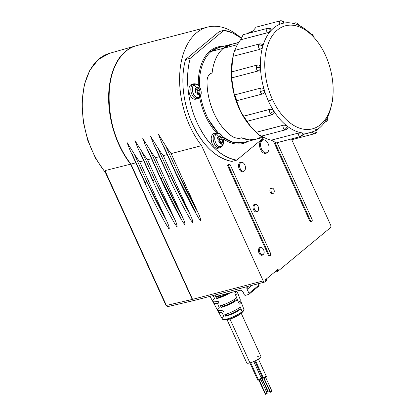 <?xml version="1.0" encoding="UTF-8"?>
<svg xmlns="http://www.w3.org/2000/svg" width="415" height="415" viewBox="0 0 415 415"><rect width="100%" height="100%" fill="white"/><g stroke="black" fill="none" stroke-linecap="round" stroke-linejoin="round"><path stroke-width="0.62" d="M264.765 282.034L194.106 300.496A2.049 1.25 -104.6 0 1 192.565 299.36L263.229 280.903A2.049 1.25 75.4 0 0 264.765 282.034A2.049 1.25 75.4 0 0 265.076 281.873L266.866 280.395L266.451 279.482L265.45 279.731L266.451 279.482L265.429 280.327L265.237 279.907L278.003 269.319L278.195 269.745L277.179 269.999L278.195 269.745L276.162 270.85L277.173 270.59L277.588 271.503L274.336 272.359L277.588 271.503L330.433 227.679A2.049 1.25 75.4 0 0 330.625 225.013L291.755 139.731L330.625 225.013A2.049 1.25 -104.6 0 1 330.433 227.679L277.588 271.503L277.173 270.59L278.195 269.745L278.003 269.319L265.237 279.907L265.429 280.327L266.451 279.482L266.866 280.395L265.076 281.873A2.049 1.25 -104.6 0 1 263.229 280.903L201.586 145.639A71.696 43.746 -104.6 0 1 196.591 32.795A71.696 43.746 -104.6 0 1 240.783 37.806A71.696 43.746 75.4 0 0 207.495 27.11A71.696 43.746 75.4 0 0 196.591 32.795A71.696 43.746 75.4 0 0 201.586 145.639L171.125 153.597A71.696 43.746 -104.6 0 1 165.372 145.307L158.468 134.32L165.372 145.307L178.268 173.595A1.229 0.265 155.5 0 1 176.712 174.347A1.229 0.265 155.5 0 1 176.204 174.352A1.229 0.265 -24.5 0 0 176.712 174.347A1.229 0.265 -24.5 0 0 178.268 173.595L165.372 145.307A71.696 43.746 75.4 0 0 171.125 153.597L201.586 145.639L263.229 280.903L192.565 299.36L130.927 164.101A71.696 43.746 -104.6 0 1 125.932 51.253A71.696 43.746 -104.6 0 1 136.831 45.572L207.495 27.11M263.924 139.845A7.019 4.285 75.4 0 0 261.206 140.322A7.019 4.285 75.4 0 0 260.553 149.462A7.019 4.285 75.4 0 0 266.892 152.793A7.019 4.285 75.4 0 0 266.938 152.756A7.019 4.285 -104.6 0 1 266.912 152.777A7.019 4.285 -104.6 0 1 266.892 152.793L267.525 152.258A6.645 4.057 -104.6 0 1 261.523 149.104A6.645 4.057 -104.6 0 1 262.145 140.452A6.645 4.057 -104.6 0 1 268.147 143.606A6.645 4.057 -104.6 0 1 267.525 152.258A6.645 4.057 75.4 0 0 267.545 152.243A6.645 4.057 75.4 0 0 268.759 145.328A6.645 4.057 75.4 0 0 264.324 139.891A6.645 4.057 75.4 0 0 262.145 140.452L261.206 140.322A7.019 4.285 -104.6 0 1 263.509 139.736L264.324 139.891M261.144 247.631L261.144 247.631A4 2.438 75.4 0 0 259.411 247.828A4 2.438 75.4 0 0 259.038 253.036A4 2.438 75.4 0 0 262.654 254.935A4 2.438 75.4 0 0 262.679 254.914A4 2.438 -104.6 0 1 262.664 254.924A4 2.438 -104.6 0 1 262.654 254.935L263.286 254.4C261.045 256.532 257.928 249.69 260.35 247.957C262.591 245.82 265.709 252.662 263.286 254.4A3.626 2.215 75.4 0 0 263.297 254.39A3.626 2.215 75.4 0 0 263.961 250.619A3.626 2.215 75.4 0 0 261.538 247.651A3.626 2.215 75.4 0 0 260.35 247.957L259.411 247.828A4 2.438 -104.6 0 1 260.724 247.496L261.538 247.651M228.411 164.361L229.194 164.153L230.118 164.641A1.022 0.623 75.4 0 0 229.35 164.075A1.022 0.623 75.4 0 0 229.194 164.153L227.897 164.781L228.411 164.361L227.897 164.781L227.804 166.114L268.432 255.272L269.361 255.759A1.022 0.623 -104.6 0 1 269.205 255.842A1.022 0.623 -104.6 0 1 268.432 255.272L269.221 255.069A1.022 0.623 75.4 0 0 269.989 255.635A1.022 0.623 75.4 0 0 270.144 255.557L269.221 255.069L228.587 165.912L227.804 166.114A1.022 0.623 -104.6 0 1 227.897 164.781L228.686 164.579A1.022 0.623 75.4 0 0 228.587 165.912L228.686 164.579L229.194 164.153L228.411 164.361A1.022 0.623 -104.6 0 1 228.566 164.278A1.022 0.623 -104.6 0 1 228.738 164.273M219.245 31.561L185.547 59.501A66.571 40.618 75.4 0 0 192.425 123.997A66.571 40.618 75.4 0 0 231.985 161.399L236.695 160.164L264.039 137.495L236.695 160.164L231.985 161.399C216.091 158.25 202.909 145.784 192.425 123.997A66.571 40.618 -104.6 0 1 185.547 59.501L190.257 58.271A66.571 40.618 75.4 0 0 197.135 122.767A66.571 40.618 75.4 0 0 236.695 160.164C220.806 157.02 207.619 144.555 197.135 122.767C187.668 102.297 184.95 76.832 190.257 58.271L185.547 59.501L219.245 31.561L223.955 30.326L219.245 31.561M309.792 220.982L310.716 221.465A1.022 0.623 -104.6 0 1 310.56 221.548A1.022 0.623 -104.6 0 1 309.792 220.982L310.576 220.775A1.022 0.623 75.4 0 0 311.343 221.34A1.022 0.623 75.4 0 0 311.499 221.262L310.576 220.775L274.943 142.589L310.576 220.775L309.792 220.982L273.796 141.997L309.792 220.982M271.986 188.135A2.998 1.831 75.4 0 0 270.575 188.234L271.514 188.358A2.625 1.603 75.4 0 0 271.265 191.777A2.625 1.603 75.4 0 0 273.641 193.022L273.003 193.561A2.998 1.831 75.4 0 0 273.023 193.54A2.998 1.831 -104.6 0 1 273.013 193.551A2.998 1.831 -104.6 0 1 273.003 193.561L273.641 193.022A2.625 1.603 -104.6 0 1 271.265 191.777A2.625 1.603 -104.6 0 1 271.514 188.358A2.625 1.603 -104.6 0 1 273.884 189.608A2.625 1.603 -104.6 0 1 273.641 193.022A2.625 1.603 75.4 0 0 273.646 193.017A2.625 1.603 75.4 0 0 274.123 190.288A2.625 1.603 75.4 0 0 272.375 188.14A2.625 1.603 75.4 0 0 271.514 188.358L270.575 188.234A2.998 1.831 75.4 0 0 270.295 192.135A2.998 1.831 75.4 0 0 273.003 193.561A2.998 1.831 -104.6 0 1 270.295 192.135A2.998 1.831 -104.6 0 1 270.575 188.234A2.998 1.831 -104.6 0 1 271.56 187.985L272.375 188.14M255.656 204.429A3.948 2.407 75.4 0 0 253.939 204.626L254.872 204.751A3.574 2.179 75.4 0 0 254.54 209.404A3.574 2.179 75.4 0 0 257.767 211.105L257.134 211.64A3.948 2.407 75.4 0 0 257.16 211.619A3.948 2.407 -104.6 0 1 257.15 211.629A3.948 2.407 -104.6 0 1 257.134 211.64L257.767 211.105A3.574 2.179 -104.6 0 1 254.54 209.404A3.574 2.179 -104.6 0 1 254.872 204.751A3.574 2.179 -104.6 0 1 258.104 206.452A3.574 2.179 -104.6 0 1 257.767 211.105A3.574 2.179 75.4 0 0 257.782 211.095A3.574 2.179 75.4 0 0 258.431 207.376A3.574 2.179 75.4 0 0 256.045 204.455A3.574 2.179 75.4 0 0 254.872 204.751L253.939 204.626A3.948 2.407 75.4 0 0 253.57 209.767A3.948 2.407 75.4 0 0 257.134 211.64A3.948 2.407 -104.6 0 1 253.57 209.767A3.948 2.407 -104.6 0 1 253.939 204.626A3.948 2.407 -104.6 0 1 255.23 204.294L256.045 204.455M241.774 162.317A4.97 3.035 75.4 0 0 239.725 162.613A4.97 3.035 75.4 0 0 239.258 169.081A4.97 3.035 75.4 0 0 243.75 171.447L244.388 170.907A4.601 2.806 -104.6 0 1 240.233 168.723A4.601 2.806 -104.6 0 1 240.664 162.737A4.601 2.806 -104.6 0 1 244.819 164.921A4.601 2.806 -104.6 0 1 244.388 170.907A4.601 2.806 75.4 0 0 244.399 170.897A4.601 2.806 75.4 0 0 245.239 166.114A4.601 2.806 75.4 0 0 242.168 162.353A4.601 2.806 75.4 0 0 240.664 162.737L239.725 162.613A4.97 3.035 -104.6 0 1 241.354 162.198L242.168 162.353M270.653 255.132A1.022 0.623 75.4 0 0 270.751 253.798L270.653 255.132L270.144 255.557L270.653 255.132M312.013 220.837A1.022 0.623 75.4 0 0 312.106 219.504L312.013 220.837L311.499 221.262L312.013 220.837M277.09 142.672L312.106 219.504L277.09 142.672M230.118 164.641L270.751 253.798L230.118 164.641M228.587 165.912L269.221 255.069L268.432 255.272L227.804 166.114L228.587 165.912M243.787 171.416A4.97 3.035 -104.6 0 1 243.766 171.431A4.97 3.035 -104.6 0 1 243.75 171.447A4.97 3.035 -104.6 0 1 239.258 169.081A4.97 3.035 -104.6 0 1 239.725 162.613L240.664 162.737A4.601 2.806 75.4 0 0 240.233 168.723A4.601 2.806 75.4 0 0 244.388 170.907L243.75 171.447M266.892 152.793A7.019 4.285 -104.6 0 1 260.553 149.462A7.019 4.285 -104.6 0 1 261.206 140.322L262.145 140.452A6.645 4.057 75.4 0 0 261.523 149.104A6.645 4.057 75.4 0 0 267.525 152.258L266.892 152.793M262.654 254.935A4 2.438 -104.6 0 1 259.038 253.036A4 2.438 -104.6 0 1 259.411 247.828L260.35 247.957A3.626 2.215 75.4 0 0 260.008 252.678A3.626 2.215 75.4 0 0 263.286 254.4L262.654 254.935M241.172 38.102A66.571 40.618 75.4 0 0 223.955 30.326L190.257 58.271L223.955 30.326L232.613 32.935L241.172 38.102M192.871 84.229A7.683 4.684 75.4 0 0 190.687 84.919A7.683 4.684 75.4 0 0 189.873 94.708A7.683 4.684 75.4 0 0 196.663 98.749M215.224 133.282A7.683 4.684 75.4 0 0 213.04 133.972A7.683 4.684 75.4 0 0 212.226 143.761A7.683 4.684 75.4 0 0 219.021 147.802M210.146 50.931L210.135 50.941A49.878 30.435 75.4 0 0 198.323 85.303A49.878 30.435 -104.6 0 1 210.135 50.941A49.878 30.435 -104.6 0 1 210.146 50.931A49.878 30.435 -104.6 0 1 223.239 46.392A49.878 30.435 75.4 0 0 210.146 50.931A0.82 0.623 -129.7 0 0 211.095 51.507A0.82 0.623 50.3 0 1 210.135 50.941M207.692 120.355A49.878 30.435 75.4 0 0 216.443 132.79A49.878 30.435 -104.6 0 1 207.692 120.355A49.878 30.435 -104.6 0 1 199.646 97.458A49.878 30.435 75.4 0 0 207.692 120.355M223.161 138.771A49.878 30.435 75.4 0 0 248.04 141.323A49.878 30.435 -104.6 0 1 223.161 138.771M211.105 51.496A49.058 29.932 75.4 0 0 211.095 51.507A49.058 29.932 75.4 0 0 199.532 86.818A49.058 29.932 -104.6 0 1 211.095 51.507A49.058 29.932 -104.6 0 1 211.105 51.496L218.555 47.616A49.058 29.932 75.4 0 0 211.105 51.496M208.688 119.779A49.058 29.932 75.4 0 0 218.088 132.847L208.688 119.779A49.058 29.932 -104.6 0 1 200.559 96.052A49.058 29.932 75.4 0 0 208.688 119.779M222.383 136.748A49.058 29.932 75.4 0 0 243.351 142.547L232.986 142.355L222.383 136.748M237.795 43.99A49.017 29.906 75.4 0 0 223.358 48.342A49.017 29.906 75.4 0 0 212.107 73.056L212.086 73.004C213.435 61.825 217.185 53.592 223.343 48.306L232.026 44.14A49.058 29.932 75.4 0 0 230.802 44.415A49.058 29.932 75.4 0 0 223.343 48.306L211.095 51.507L223.343 48.306A49.058 29.932 75.4 0 0 212.086 73.004L211.297 73.211C208.781 74.098 207.344 76.728 206.986 81.101A49.058 29.932 75.4 0 0 232.213 136.457C235.341 138.174 238.226 138.709 240.856 138.065L241.639 137.858A49.058 29.932 75.4 0 0 255.599 139.352A49.058 29.932 75.4 0 0 256.802 138.989L249.41 139.891L241.618 137.806A49.017 29.906 75.4 0 0 261.912 136.302M243.543 142.501L255.599 139.352M263.541 137.23L255.588 139.31A49.017 29.906 -104.6 0 1 241.618 137.806L240.83 138.013C237.458 138.527 234.579 137.988 232.182 136.395A49.017 29.906 -104.6 0 1 207.012 81.164A49.017 29.906 75.4 0 0 232.182 136.395L232.182 136.395C234.579 137.988 237.458 138.527 240.83 138.013L241.618 137.806L240.856 138.065C238.226 138.709 235.347 138.174 232.213 136.457A49.058 29.932 -104.6 0 1 206.986 81.101L207.012 81.164C206.997 77.465 208.434 74.83 211.323 73.263C208.434 74.83 206.997 77.465 207.012 81.164L206.986 81.101C207.344 76.728 208.787 74.093 211.297 73.211L212.107 73.056A49.017 29.906 -104.6 0 1 223.358 48.342A49.017 29.906 -104.6 0 1 230.813 44.457L238.765 42.382M237.422 44.67L223.358 48.342L237.422 44.67M221.205 147.112A1.536 1.172 -129.7 0 0 221.563 146.931A1.536 1.172 -129.7 0 0 221.916 146.137A6.884 4.202 75.4 0 0 221.179 134.989A6.884 4.202 75.4 0 0 216.34 133.905A1.536 1.172 -129.7 0 0 214.986 133.464A7.683 4.684 -104.6 0 1 216.153 132.857A7.683 4.684 75.4 0 0 214.986 133.464L213.04 133.972L214.207 133.365L216.153 132.857C221.511 132.764 221.745 135.809 223.213 138.968C224.027 142.381 223.478 145.037 221.563 146.931L220.038 147.719A7.683 4.684 75.4 0 0 221.205 147.112M222.29 142.376L221.932 142.397L222.29 142.376L222.373 140.851L219.862 141.51L222.373 140.851L222.207 139.227L219.691 139.886L222.207 139.227L221.428 137.521L218.913 138.174L221.428 137.521L220.427 136.582L219.099 136.929L220.427 136.582L219.343 135.918L220.09 136.099L221.428 137.521L222.207 139.227L222.29 142.376L221.46 142.423L220.77 143.637L218.887 141.982C218 141.837 217.74 141.266 218.108 140.275L217.636 138.133L217.828 137.173L218.378 137.106L217.719 137.277L219.006 137.033L219.478 135.84M218.378 137.106L219.006 137.033L218.378 137.106M218.913 138.174A1.214 0.742 -104.6 0 1 217.953 137.36A1.214 0.742 75.4 0 0 218.913 138.174L219.691 139.886A1.001 0.612 75.4 0 0 219.66 138.734A1.001 0.612 75.4 0 0 218.913 138.174M219.862 141.51A1.214 0.742 -104.6 0 1 219.691 139.886A1.214 0.742 75.4 0 0 219.862 141.51L219.872 143.009L219.862 141.51M217.828 137.173L217.636 138.133L217.937 138.646C218.29 138.714 218.347 139.253 218.108 140.275C217.859 141.536 218.119 142.106 218.887 141.982L220.77 143.637L221.102 143.082L220.012 143.367L221.102 143.082L221.46 142.423A14.286 10.889 50.3 0 1 221.916 146.137C218.498 147.299 216.153 145.323 214.871 140.218C214.571 136.784 215.063 134.683 216.34 133.905A14.286 10.889 50.3 0 1 219.006 137.033A14.286 10.889 -129.7 0 0 216.34 133.905C217.429 132.717 219.042 133.08 221.179 134.989C223.981 138.833 224.225 142.553 221.916 146.137A14.286 10.889 -129.7 0 0 221.46 142.423L221.932 142.397L221.46 142.423M220.038 147.719L218.093 148.228A7.683 4.684 -104.6 0 1 211.93 142.999A7.683 4.684 -104.6 0 1 213.04 133.972L214.986 133.464A7.683 4.684 75.4 0 0 213.87 142.49A7.683 4.684 75.4 0 0 220.038 147.719A7.683 4.684 -104.6 0 1 213.87 142.49A7.683 4.684 -104.6 0 1 214.986 133.464A1.536 1.172 50.3 0 1 216.34 133.905A6.884 4.202 75.4 0 0 214.871 140.218A6.884 4.202 75.4 0 0 221.916 146.137A1.536 1.172 50.3 0 1 221.563 146.931M219.343 135.918L219.006 137.033M198.847 98.059A1.536 1.172 -129.7 0 0 199.21 97.878A1.536 1.172 -129.7 0 0 199.558 97.079A6.884 4.202 75.4 0 0 198.821 85.931A6.884 4.202 75.4 0 0 193.987 84.847A1.536 1.172 -129.7 0 0 192.633 84.411A7.683 4.684 -104.6 0 1 193.8 83.804A7.683 4.684 75.4 0 0 192.633 84.411L190.687 84.919L193.8 83.804C199.159 83.711 199.392 86.756 200.86 89.915C201.674 93.328 201.119 95.984 199.21 97.878L197.68 98.666A7.683 4.684 75.4 0 0 198.847 98.059M199.931 93.323L199.579 93.339L199.931 93.323L200.02 91.798L197.504 92.457L200.02 91.798L199.848 90.174L197.338 90.828L199.848 90.174L199.07 88.468L196.56 89.121L199.07 88.468L198.074 87.529L196.746 87.876L198.074 87.529L196.99 86.86L197.732 87.046L199.07 88.468L199.848 90.174L199.931 93.323L199.107 93.37L198.417 94.584L196.528 92.929C195.647 92.778 195.387 92.213 195.75 91.217L195.283 89.08L195.47 88.12L196.025 88.053L195.366 88.224L196.648 87.98L197.125 86.787M196.025 88.053L196.648 87.98L196.025 88.053M196.56 89.121A1.214 0.742 -104.6 0 1 195.6 88.302A1.214 0.742 75.4 0 0 196.56 89.121L197.338 90.828A1.001 0.612 75.4 0 0 197.301 89.681A1.001 0.612 75.4 0 0 196.56 89.121M197.504 92.457A1.214 0.742 -104.6 0 1 197.338 90.828A1.214 0.742 75.4 0 0 197.504 92.457L197.519 93.956L197.504 92.457M195.47 88.12L195.283 89.08L195.584 89.593C195.937 89.656 195.994 90.2 195.75 91.217C195.501 92.483 195.761 93.053 196.528 92.929L198.417 94.584L198.749 94.029L197.659 94.314L198.749 94.029L199.107 93.37A14.286 10.889 50.3 0 1 199.558 97.079C196.145 98.241 193.795 96.27 192.519 91.165C192.218 87.731 192.705 85.625 193.987 84.847A14.286 10.889 50.3 0 1 196.648 87.98A14.286 10.889 -129.7 0 0 193.987 84.847C195.076 83.664 196.689 84.022 198.821 85.931C201.623 89.78 201.872 93.5 199.558 97.079A14.286 10.889 -129.7 0 0 199.107 93.37L199.579 93.339L199.107 93.37M197.68 98.666L195.735 99.175A7.683 4.684 -104.6 0 1 189.572 93.946A7.683 4.684 -104.6 0 1 190.687 84.919L192.633 84.411A7.683 4.684 75.4 0 0 191.517 93.437A7.683 4.684 75.4 0 0 197.68 98.666A7.683 4.684 -104.6 0 1 191.517 93.437A7.683 4.684 -104.6 0 1 192.633 84.411A1.536 1.172 50.3 0 1 193.987 84.847A6.884 4.202 75.4 0 0 192.519 91.165A6.884 4.202 75.4 0 0 199.558 97.079A1.536 1.172 50.3 0 1 199.21 97.878M196.99 86.86L196.648 87.98M167.214 154.619L163.271 155.651A71.696 43.746 -104.6 0 1 157.524 147.356L150.619 136.369L157.524 147.356L170.415 175.644A1.229 0.265 155.5 0 1 168.858 176.401A1.229 0.265 155.5 0 1 168.355 176.401A1.229 0.265 -24.5 0 0 168.858 176.401A1.229 0.265 -24.5 0 0 170.415 175.644L157.524 147.356A71.696 43.746 75.4 0 0 163.271 155.651L167.214 154.619M159.365 156.673L155.423 157.7A71.696 43.746 -104.6 0 1 149.67 149.405L142.765 138.418L149.67 149.405L162.566 177.698A1.229 0.265 155.5 0 1 161.01 178.45A1.229 0.265 155.5 0 1 160.501 178.45A1.229 0.265 -24.5 0 0 161.01 178.45A1.229 0.265 -24.5 0 0 162.566 177.698L149.67 149.405A71.696 43.746 75.4 0 0 155.423 157.7L159.365 156.673M151.511 158.722L147.569 159.749A71.696 43.746 -104.6 0 1 141.821 151.459L134.917 140.472L141.821 151.459L154.712 179.747A1.229 0.265 155.5 0 1 153.156 180.499A1.229 0.265 155.5 0 1 152.653 180.504A1.229 0.265 -24.5 0 0 153.156 180.499A1.229 0.265 -24.5 0 0 154.712 179.747L141.821 151.459A71.696 43.746 75.4 0 0 147.569 159.749L151.511 158.722M143.663 160.771L139.72 161.803A71.696 43.746 -104.6 0 1 133.967 153.509L127.063 142.521L133.967 153.509L146.863 181.796A1.229 0.265 155.5 0 1 145.307 182.553A1.229 0.265 155.5 0 1 144.799 182.553A1.229 0.265 -24.5 0 0 145.307 182.553A1.229 0.265 -24.5 0 0 146.863 181.796L133.967 153.509A71.696 43.746 75.4 0 0 139.72 161.803L143.663 160.771M135.809 162.825L130.927 164.101L135.809 162.825M197.981 212.537L171.125 153.597L197.981 212.537L178.268 173.595A357.242 217.968 75.4 0 0 197.981 212.537C199.9 216.578 200.782 219.286 200.632 220.656C200.782 219.286 199.9 216.578 197.981 212.537M199.921 220.08L200.632 220.656L198.692 218.181M190.132 214.586L163.271 155.651L190.132 214.586L170.415 175.644A357.242 217.968 75.4 0 0 190.132 214.586C192.046 218.627 192.928 221.335 192.778 222.71C192.928 221.335 192.046 218.627 190.132 214.586M192.067 222.129L192.778 222.71L190.838 220.23M182.278 216.64L155.423 157.7L182.278 216.64L162.566 177.698A357.242 217.968 75.4 0 0 182.278 216.64C184.198 220.681 185.08 223.384 184.929 224.759C185.08 223.389 184.198 220.681 182.278 216.64M184.219 224.178L184.929 224.759L182.989 222.279M174.43 218.689L147.569 159.749L174.43 218.689L154.712 179.747A357.242 217.968 75.4 0 0 174.43 218.689C176.344 222.731 177.226 225.438 177.075 226.808C177.226 225.438 176.344 222.731 174.43 218.689M176.365 226.232L177.075 226.808L175.135 224.333M166.576 220.739L139.72 161.803L166.576 220.739L146.863 181.796A357.242 217.968 75.4 0 0 166.576 220.739C168.495 224.78 169.377 227.487 169.227 228.862C169.377 227.487 168.495 224.78 166.576 220.739M168.516 228.281L169.227 228.862L167.287 226.383M132.084 154.001L144.975 182.289A1.229 0.265 -24.5 0 0 144.799 182.553L129.843 149.732L127.063 142.521M139.938 151.952L152.829 180.24A1.229 0.265 -24.5 0 0 152.653 180.504L137.692 147.683L134.917 140.472M147.787 149.898L160.678 178.191L180.395 217.128M160.678 178.191A1.229 0.265 -24.5 0 0 160.501 178.45L145.546 145.629L142.765 138.418M155.641 147.849L168.532 176.136A1.229 0.265 -24.5 0 0 168.355 176.401L153.394 143.58L150.619 136.369M163.489 145.8L176.38 174.087L196.098 213.03M176.38 174.087A1.229 0.265 -24.5 0 0 176.204 174.352L161.248 141.531L158.468 134.32M125.932 51.253C101.447 69.274 104.222 132.069 130.927 164.101L192.565 299.36C193.131 300.413 193.748 300.74 194.417 300.33M243.263 292.414L244.259 294.598L243.263 292.414C242.365 290.791 241.167 290.085 239.663 290.298A3.071 2.34 50.3 0 1 243.263 292.414M215.733 296.549L239.663 290.298L215.733 296.549L215.037 295.029L215.733 296.549M258.607 286.184A1.022 0.778 -129.7 0 0 258.976 285.069L248.969 293.363L247.143 289.364A3.071 2.34 50.3 0 1 247.324 286.594L247.143 289.364L248.969 293.363A1.022 0.778 50.3 0 1 248.601 294.479L245.457 295.304A1.022 0.778 50.3 0 1 244.259 294.598A1.022 0.778 -129.7 0 0 245.457 295.304L248.601 294.479A1.022 0.778 -129.7 0 0 248.969 293.363L258.976 285.069A1.022 0.778 50.3 0 1 258.846 286.06L248.839 294.36M258.976 285.069L258.358 283.71L258.976 285.069M247.143 289.364L251.936 285.385L247.143 289.364M234.646 50.428L259.681 43.886C261.32 43.814 262.29 44.073 262.591 44.654L262.794 46.262C262.498 47.512 261.502 48.55 259.806 49.369L259.754 49.323C258.685 48.114 258.306 46.719 258.618 45.131C260.143 44.872 261.533 45.24 262.788 46.236C261.533 45.24 260.143 44.872 258.618 45.131L259.681 43.886A3.071 1.873 75.4 0 0 258.618 45.131A3.071 1.873 75.4 0 0 259.754 49.323A3.071 1.873 75.4 0 0 259.806 49.369L233.111 56.284C233.681 53.328 235.139 48.244 234.517 51.351C234.683 49.753 234.21 51.398 233.111 56.284L259.806 49.369C261.549 48.503 262.545 47.471 262.794 46.262A56.331 34.372 75.4 0 0 260.464 67.344L259.489 65.259M231.363 72.013A56.331 34.372 -104.6 0 1 233.095 56.347A56.331 34.372 75.4 0 0 232.846 57.446A56.331 34.372 75.4 0 0 231.363 72.013L231.363 72.013M231.586 77.89L258.286 70.944L231.575 77.921A56.331 34.372 75.4 0 0 234.48 94.947L261.191 87.97L234.496 94.947C235.85 97.011 236.446 98.967 236.291 100.814L236.275 100.814A56.331 34.372 75.4 0 0 243.309 116.252L270.02 109.275A3.071 1.873 75.4 0 0 269.989 109.321A3.071 1.873 75.4 0 0 270.284 113.539L273.853 111.132L270.284 113.539L272.297 114.701L270.284 113.539C269.439 111.983 269.34 110.577 269.989 109.321L243.34 116.283C245.841 119.572 246.863 121.175 246.411 121.097L246.38 121.061A56.331 34.372 75.4 0 0 251.013 126.985A56.331 34.372 75.4 0 0 256.33 132.245L283.04 125.268A3.071 1.873 75.4 0 0 283.025 125.335A3.071 1.873 75.4 0 0 284.425 129.428C285.868 128.894 286.817 127.82 287.268 126.207C286.817 127.82 285.868 128.894 284.425 129.428A3.071 1.873 75.4 0 0 285.712 129.77L284.425 129.428C283.31 128.391 282.843 127.026 283.025 125.335L256.382 132.297C260.143 136.099 261.414 137.075 260.195 135.223C262.607 137.93 258.587 134.828 256.382 132.297L256.33 132.245A56.331 34.372 -104.6 0 1 246.38 121.061L246.411 121.097C247.854 122.762 244.627 117.715 243.34 116.283L243.309 116.252A56.331 34.372 -104.6 0 1 236.275 100.814L236.291 100.814C237.038 101.021 235.149 94.9 234.496 94.947L234.48 94.947A56.331 34.372 -104.6 0 1 231.575 77.921L231.586 77.89C231.975 74.285 231.902 72.314 231.378 71.982L257.352 65.005L259.079 65.056L260.454 67.36L256.159 67.401L257.352 65.005A3.071 1.873 75.4 0 0 256.159 67.401L260.47 67.386C260.584 68.88 259.857 70.062 258.286 70.944L258.234 70.929C257.035 70.389 256.34 69.212 256.159 67.401A3.071 1.873 75.4 0 0 258.234 70.929A3.071 1.873 75.4 0 0 258.286 70.944C259.889 70.016 260.62 68.828 260.47 67.386L260.47 67.386A56.331 34.372 -104.6 0 1 260.464 67.344A56.331 34.372 -104.6 0 1 262.794 46.262A56.331 34.372 -104.6 0 1 262.804 46.231A56.331 34.372 -104.6 0 1 270.964 30.617A56.331 34.372 -104.6 0 1 270.985 30.596A56.331 34.372 -104.6 0 1 273.786 27.898A56.331 34.372 -104.6 0 1 283.564 23.157A56.331 34.372 -104.6 0 1 283.59 23.152A56.331 34.372 -104.6 0 1 298.421 25.165A56.331 34.372 -104.6 0 1 298.447 25.175A56.331 34.372 -104.6 0 1 312.957 36.297A56.331 34.372 -104.6 0 1 312.977 36.323A56.331 34.372 -104.6 0 1 313.118 36.478L314.57 38.123A53.26 32.495 75.4 0 0 272.385 35.555A53.26 32.495 75.4 0 0 272.396 99.335L268.505 101.224A56.331 34.372 -104.6 0 1 264.386 90.33A56.331 34.372 -104.6 0 1 264.376 90.294A56.331 34.372 -104.6 0 1 260.47 67.386A56.331 34.372 75.4 0 0 264.376 90.294L264.386 90.33C264.905 91.803 264.438 92.976 262.986 93.837L262.814 93.894A3.071 1.873 75.4 0 0 262.939 93.857C261.818 94.07 260.931 93.318 260.283 91.596L264.365 90.314L260.283 91.596C259.852 89.79 260.138 88.587 261.144 87.99L261.191 87.97C262.918 88.011 263.982 88.789 264.376 90.294L263.95 89.355M261.191 87.97A3.071 1.873 75.4 0 0 261.144 87.99A3.071 1.873 75.4 0 0 260.283 91.596A3.071 1.873 75.4 0 0 262.814 93.894L262.986 93.837C264.459 92.924 264.926 91.757 264.386 90.33A56.331 34.372 75.4 0 0 268.505 101.224A56.331 34.372 75.4 0 0 273.853 111.101L273.874 111.132A56.331 34.372 -104.6 0 1 273.853 111.101L273.853 111.101C273.184 109.876 271.908 109.27 270.02 109.275C271.856 109.249 273.132 109.856 273.853 111.101A56.331 34.372 -104.6 0 1 268.505 101.224L272.396 99.335A53.26 32.495 75.4 0 0 305.653 129.439A53.26 32.495 75.4 0 0 331.746 103.869A53.26 32.495 75.4 0 0 325.495 55.304A53.26 32.495 -104.6 0 1 320.505 124.63A53.26 32.495 -104.6 0 1 272.396 99.335A53.26 32.495 -104.6 0 1 277.386 30.015A53.26 32.495 -104.6 0 1 325.495 55.304A53.26 32.495 75.4 0 0 314.57 38.123M325.391 55.081L324.395 52.995M313.688 37.132L312.915 34.881L312.977 36.323L312.915 34.881L311.52 34.653M312.957 36.297L312.972 36.297A56.331 34.372 75.4 0 0 298.447 25.175L297.342 22.975L298.421 25.165A56.331 34.372 75.4 0 0 283.59 23.152L282.35 23.437M326.268 121.144L327.331 120.371L326.963 118.317A56.331 34.372 -104.6 0 1 326.947 118.342L326.947 118.342A56.331 34.372 -104.6 0 1 319.394 127.976A56.331 34.372 -104.6 0 1 316.344 130.128A56.331 34.372 -104.6 0 1 316.318 130.139L316.318 130.139A56.331 34.372 -104.6 0 1 302.307 132.914L303.002 133.189C302.478 134.154 304.356 134.144 300.735 136.499L300.268 136.525C301.658 135.964 302.338 134.771 302.296 132.935C302.338 134.771 301.658 135.964 300.268 136.525C299.08 136.182 298.323 135.093 298.006 133.262L302.281 132.914A56.331 34.372 -104.6 0 1 287.284 126.196L287.948 127.369M273.06 114.135L273.091 114.084C274.465 113.274 274.725 112.289 273.874 111.132A56.331 34.372 75.4 0 0 287.263 126.176C286.407 125.418 285.001 125.112 283.04 125.268C284.944 125.102 286.35 125.408 287.263 126.176L287.284 126.196A56.331 34.372 -104.6 0 1 287.263 126.176A56.331 34.372 -104.6 0 1 273.874 111.132L274.097 113.399L272.313 114.701M243.143 34.756L240.57 39.814A56.331 34.372 75.4 0 0 234.874 50.365A56.331 34.372 -104.6 0 1 240.57 39.814L243.34 34.653L267.857 28.246C272.271 28.583 270.295 29.268 271.348 29.787L270.964 30.617C270.315 31.41 269.086 32.147 267.281 32.837L267.244 32.769C266.487 31.104 266.487 29.724 267.239 28.635C268.738 28.433 269.978 29.081 270.964 30.591C269.978 29.081 268.738 28.433 267.239 28.635L267.857 28.246A3.071 1.873 75.4 0 0 267.239 28.635C266.477 29.73 266.477 31.109 267.244 32.769L240.57 39.814L267.281 32.837M280.53 20.776L280.53 20.776C281.987 20.594 282.999 21.383 283.575 23.131C282.999 21.383 281.987 20.594 280.53 20.776C279.456 21.175 279.077 22.291 279.399 24.127C279.088 22.296 279.466 21.181 280.53 20.776L280.644 20.75C284.892 21.321 282.864 21.73 283.865 22.182L284.228 23.09M279.42 24.21L282.153 23.489M294.38 23.691L295.314 22.809L294.38 23.691M299.142 25.502L297.342 22.975L296.196 22.903M332.218 78.015L331.943 76.303M332.249 101.229L333.032 100.492L332.493 99.647L333.032 100.492L332.633 98.604M324.696 122.093L325.391 121.911L324.815 121.922A3.071 1.873 75.4 0 0 325.391 121.911L325.391 121.911C326.605 121.356 327.248 120.843 327.331 120.371L327.347 117.554M312.433 131.949A3.071 1.873 75.4 0 0 314.767 133.718A3.071 1.873 75.4 0 0 315.068 133.594L315.55 133.391L316.344 130.128A56.331 34.372 75.4 0 0 319.394 127.976A56.331 34.372 75.4 0 0 326.947 118.342L327.331 120.371M331.746 103.869L331.279 106.017A56.331 34.372 -104.6 0 1 326.963 118.317A56.331 34.372 75.4 0 0 331.507 104.917M302.986 133.137L302.307 132.914A56.331 34.372 -104.6 0 1 302.281 132.914L299.812 132.893M312.339 131.721C313.097 133.381 314.01 134.004 315.068 133.594L290.381 140.088L288.015 139.819L290.401 140.083M260.879 136.26L285.712 129.77C287.268 128.977 288.015 128.168 287.953 127.343L287.284 126.196A56.331 34.372 75.4 0 0 302.281 132.914L302.307 132.914A56.331 34.372 75.4 0 0 310.825 132.437A56.331 34.372 75.4 0 0 316.318 130.139L315.55 133.391C318.181 130.746 316.712 130.818 316.847 129.63M300.735 136.499L276.312 142.879L271.291 140.156L298.001 133.179A3.071 1.873 75.4 0 0 298.006 133.262A3.071 1.873 75.4 0 0 300.268 136.525L300.751 136.494M298.001 133.179L271.291 140.156A56.331 34.372 -104.6 0 1 261.554 136.084A56.331 34.372 75.4 0 0 271.291 140.156L271.363 140.218M246.411 121.097L246.738 121.377L272.297 114.701M236.291 100.814L262.814 93.894M269.07 32.069L270.964 30.617A56.331 34.372 75.4 0 0 262.804 46.231L262.908 45.443M262.467 44.55L261.813 44.364M273.786 27.898L271.286 30.191M247.34 33.605L252.709 31.187L256.107 27.151L252.709 31.187A56.331 34.372 75.4 0 0 247.34 33.605M281.168 23.743L282.35 23.432M315.618 129.688C316.998 129.459 317.242 129.605 316.344 130.128M251.013 126.985L250.525 126.435A55.309 33.745 -104.6 0 1 232.691 58.162L232.846 57.446M232.768 57.81L231.29 75.411L234.107 94.262L240.871 112.076L250.769 126.705M229.952 319.031A7.786 1.691 -24.5 0 0 240.192 313.906A7.786 1.691 155.5 0 1 229.952 319.031L249.934 362.881L229.952 319.031A7.786 1.691 155.5 0 1 229.734 319.088A7.786 1.691 -24.5 0 0 229.952 319.031A1.022 0.623 75.4 0 0 229.858 318.865A1.022 0.623 -104.6 0 1 229.952 319.031M241.198 313.206L260.9 356.438A7.786 1.691 155.5 0 1 257.513 359.655A7.786 1.691 155.5 0 1 249.934 362.881A7.786 1.691 155.5 0 1 246.733 362.892L227.031 319.664M228.219 319.363A7.786 1.691 -24.5 0 0 229.734 319.088A7.786 1.691 155.5 0 1 228.219 319.363M253.773 361.532L261.466 378.418A2.049 0.446 155.5 0 1 260.579 379.263A2.049 0.446 155.5 0 1 258.581 380.114L250.639 362.684L258.581 380.114A2.049 0.446 155.5 0 1 257.741 380.119L249.892 362.897M262.337 377.52A2.049 0.446 155.5 0 1 261.237 377.915L262.337 377.52M258.436 359.084L266.326 376.395A2.049 0.446 155.5 0 1 265.434 377.245A2.049 0.446 155.5 0 1 263.442 378.091L255.526 360.723L263.442 378.091A2.049 0.446 155.5 0 1 262.602 378.096L254.836 361.055M260.304 378.952L260.719 379.86L259.634 380.498L258.903 379.585M262.29 378.298L262.674 378.158L262.29 378.298L262 377.66L262.29 378.298L261.974 378.298L261.559 377.385M265.164 376.929L265.579 377.837L264.495 378.475L263.764 377.567M241.712 312.739A1.022 0.778 -129.7 0 0 242.106 311.686A11.843 2.568 -24.5 0 0 242.313 311.509A11.843 2.568 -24.5 0 0 243.823 309.18A11.843 2.568 155.5 0 1 242.313 311.509A11.843 2.568 155.5 0 1 242.106 311.686A1.022 0.778 50.3 0 1 241.95 312.62C243.859 310.762 244.482 309.616 243.823 309.18L240.98 301.617A12.393 2.692 -24.5 0 0 239.823 301.041A12.393 2.692 155.5 0 1 239.185 304.237A12.393 2.692 -24.5 0 0 240.98 301.617M222.523 313.678L223.955 316.427A11.843 2.568 -24.5 0 0 223.747 316.598A11.843 2.568 -24.5 0 0 222.269 319A11.843 2.568 -24.5 0 0 230.543 317.859A11.843 2.568 -24.5 0 0 242.106 311.686L240.275 307.007A12.191 2.646 155.5 0 1 224.852 314.487L225.75 316.246A12.051 2.615 -24.5 0 0 240.996 308.853L242.106 311.686A11.843 2.568 155.5 0 1 230.543 317.859A11.843 2.568 155.5 0 1 222.269 319L223.586 319.898C224.11 320.442 229.433 319.202 231.197 318.393C235.658 316.681 239.242 314.757 241.95 312.62M237.453 292.238L240.275 299.739A12.528 2.718 155.5 0 1 238.459 302.39L235.564 295.003A13.078 2.838 -24.5 0 0 237.453 292.238A13.078 2.838 -24.5 0 0 236.343 291.646A13.078 2.838 155.5 0 1 235.564 295.003L236.649 297.773A12.87 2.796 155.5 0 1 220.365 305.668L221.262 307.432A12.735 2.765 -24.5 0 0 237.375 299.62L238.459 302.39M236.68 291.081A13.213 2.869 155.5 0 1 234.838 293.156L235.564 295.003L234.838 293.156M213.18 295.76L214.581 298.447C211.183 301.606 212.361 302.545 218.124 301.264A13.213 2.869 155.5 0 1 212.708 301.316L210.016 296.341M217.849 304.719L219.25 307.406C216.028 310.404 217.149 311.297 222.611 310.078A12.528 2.718 155.5 0 1 217.476 310.13L213.658 303.08A13.078 2.838 -24.5 0 0 219.021 303.023L218.124 301.264L219.021 303.023A13.078 2.838 155.5 0 1 213.943 301.855A13.078 2.838 -24.5 0 0 213.658 303.08M218.752 310.643A12.393 2.692 -24.5 0 0 218.425 311.893A12.393 2.692 -24.5 0 0 223.509 311.841L222.611 310.078L223.509 311.841A12.393 2.692 155.5 0 1 218.752 310.643M220.775 295.236A13.555 2.941 155.5 0 1 215.883 296.855L216.78 298.618A13.415 2.91 -24.5 0 0 230.392 292.72L216.78 298.618L215.883 296.855A13.555 2.941 -24.5 0 0 220.775 295.236M260.952 379.756L259.51 380.602L260.952 379.756L267.172 393.399L265.725 394.25L259.51 380.602L259.085 380.602L259.51 380.602L265.725 394.25L265.304 394.25L259.085 380.602M269.76 391.34L268.381 392.051L261.912 378.164L268.381 392.051L267.96 392.051L261.74 378.402M262.161 378.402L262.762 378.179L262.161 378.402M265.808 377.733L264.365 378.579L265.808 377.733L272.027 391.376L270.585 392.227L264.116 378.34L270.585 392.227L270.165 392.227L263.945 378.579M238.501 302.353L238.635 302.639A9.83 2.132 155.5 0 1 238.672 302.924L238.49 302.457M226.86 315.333L226.284 314.072L226.86 315.333L225.75 316.246L224.852 314.487A12.191 2.646 -24.5 0 0 240.275 307.007L240.996 308.853C236.799 312.023 231.72 314.487 225.75 316.246L226.86 315.333A9.83 2.132 -24.5 0 0 239.294 309.3A9.83 2.132 155.5 0 1 226.86 315.333M238.765 308.132L239.294 309.3L240.996 308.853L239.294 309.3L238.765 308.132M222.71 306.234L222.207 305.129L222.71 306.234L221.262 307.432L220.365 305.668A12.87 2.796 -24.5 0 0 236.649 297.773L237.375 299.62C232.94 302.966 227.57 305.57 221.262 307.432L222.71 306.234A9.83 2.132 -24.5 0 0 235.149 300.201A9.83 2.132 155.5 0 1 222.71 306.234M234.698 299.205L235.149 300.201L237.375 299.62L235.149 300.201L234.698 299.205M218.565 297.135L218.134 296.186L218.565 297.135L216.78 298.618L218.565 297.135A9.83 2.132 -24.5 0 0 227.316 293.524A9.83 2.132 155.5 0 1 218.565 297.135M216.568 301.617L218.549 302.094L216.557 301.622M220.702 310.493L223.146 311.131L220.609 310.508M270.585 392.227C271.939 391.677 272.281 391.397 271.607 391.381M268.381 392.051C269.734 391.501 270.072 391.221 269.402 391.2L269.677 391.153M265.725 394.25C267.078 393.7 267.421 393.42 266.746 393.404M264.495 378.475C265.512 378.065 265.766 377.852 265.263 377.837M259.634 380.498C260.651 380.088 260.905 379.875 260.402 379.86M263.442 378.091C266.15 377.002 266.829 376.436 265.486 376.4M258.581 380.114C261.289 379.025 261.969 378.459 260.625 378.423M249.934 362.881C257.393 361.071 265.636 354.239 257.694 356.449M167.074 306.363L168.236 306.42C167.561 306.825 166.944 306.503 166.384 305.445L192.254 299.443L166.384 305.445L104.943 170.617L130.611 164.179L192.254 299.443C192.835 300.522 193.452 300.844 194.101 300.413C193.437 300.834 192.819 300.512 192.254 299.443L130.611 164.179A71.696 43.746 -104.6 0 1 125.615 51.336A71.696 43.746 -104.6 0 1 136.675 45.614A71.696 43.746 75.4 0 0 135.949 45.806A71.696 43.746 75.4 0 0 125.615 51.336A71.696 43.746 75.4 0 0 130.611 164.179L104.943 170.617L104.954 171.54M105.228 172.142A71.084 43.373 -104.6 0 1 82.476 111.272A71.084 43.373 -104.6 0 1 99.154 58.852A71.084 43.373 -104.6 0 1 109.399 53.369A71.084 43.373 75.4 0 0 99.154 58.852A71.084 43.373 75.4 0 0 82.476 111.272A71.084 43.373 75.4 0 0 105.228 172.142M165.979 305.445L104.943 171.519L104.943 170.617L166.384 305.445L165.979 305.445L167.899 306.586L193.945 300.517M105.758 172.759L166.451 305.58M166.125 305.222L166.384 305.445M269.205 255.842L269.989 255.635M228.566 164.278L229.35 164.075M310.56 221.548L311.343 221.34M273.013 193.551L273.646 193.017M257.15 211.629L257.782 211.095M243.766 171.431L244.399 170.897M266.912 152.777L267.545 152.243M262.664 254.924L263.297 254.39M230.802 44.415L218.555 47.616M217.631 137.443L218.798 137.137M219.862 142.796L221.636 142.329M195.273 88.39L196.445 88.084M197.509 93.738L199.278 93.276M198.707 218.202C190.63 204.164 183.134 189.546 176.204 174.352M190.853 220.256C182.782 206.219 175.28 191.6 168.355 176.401M183.005 222.305C174.928 208.268 167.432 193.649 160.501 178.45M175.151 224.354C167.079 210.317 159.578 195.698 152.653 180.504M167.302 226.408C159.23 212.371 151.729 197.753 144.799 182.553M312.915 34.881L312.028 34.191L310.643 33.848M297.342 22.975L295.314 22.809L293.146 23.375M332.031 102.443L333.032 100.492M302.857 134.522L310.825 132.437M314.767 133.718L315.55 133.391M256.107 27.151L280.462 20.791M222.269 319L218.425 311.893M263.8 377.987L264.007 378.439M135.949 45.806L109.399 53.369L98.459 59.366L89.868 70.171L84.24 84.909L81.968 102.469L83.202 121.512L87.84 140.597L95.533 158.265L105.695 173.164"/></g></svg>
